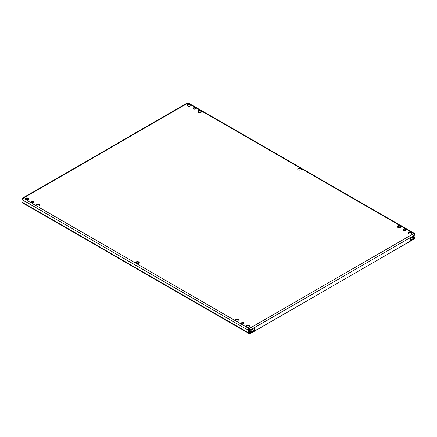 <?xml version="1.0" encoding="UTF-8"?>
<svg xmlns="http://www.w3.org/2000/svg" width="437" height="437" viewBox="0 0 437 437"><rect width="100%" height="100%" fill="white"/><g stroke="black" fill="none" stroke-linecap="round" stroke-linejoin="round"><path stroke-width="0.66" d="M414.871 233.768L414.473 234.265L414.691 234.587L415.15 234.325L414.871 233.768L411.326 232.113A1.841 1.06 0 0 0 409.322 231.883A1.841 1.06 0 0 0 408.185 232.866A1.841 1.06 0 0 0 408.721 233.615A1.841 1.06 0 0 0 410.725 233.844A1.841 1.06 0 0 0 411.862 232.866A1.841 1.06 0 0 0 411.326 232.113L400.565 225.902A1.841 1.06 0 0 0 398.56 225.672A1.841 1.06 0 0 0 397.424 226.65A1.841 1.06 0 0 0 397.965 227.404A1.841 1.06 0 0 0 399.97 227.633A1.841 1.06 0 0 0 401.106 226.65A1.841 1.06 0 0 0 400.565 225.902L300.836 168.327A1.841 1.06 0 0 0 298.832 168.092A1.841 1.06 0 0 0 297.695 169.075A1.841 1.06 0 0 0 298.236 169.829A1.841 1.06 0 0 0 300.241 170.059A1.841 1.06 0 0 0 301.377 169.075A1.841 1.06 0 0 0 300.836 168.327L201.107 110.747A1.841 1.06 0 0 0 199.103 110.517A1.841 1.06 0 0 0 197.966 111.501A1.841 1.06 0 0 0 198.507 112.249A1.841 1.06 0 0 0 200.512 112.478A1.841 1.06 0 0 0 201.648 111.501A1.841 1.06 0 0 0 201.107 110.747L190.352 104.536A1.841 1.06 0 0 0 188.347 104.306A1.841 1.06 0 0 0 187.211 105.284A1.841 1.06 0 0 0 187.752 106.038A1.841 1.06 0 0 0 189.756 106.267A1.841 1.06 0 0 0 190.887 105.284A1.841 1.06 0 0 0 190.352 104.536L188.129 103.252C188.811 103.192 188.899 103.116 188.385 103.006L187.992 103.509M187.271 105.552A1.841 1.06 180 0 1 188.565 104.793A1.841 1.06 180 0 1 190.352 105.066A1.841 1.06 180 0 1 190.832 105.552M198.027 111.763A1.841 1.06 180 0 1 199.327 111.003A1.841 1.06 180 0 1 201.107 111.277A1.841 1.06 180 0 1 201.588 111.763M39.035 204.319A1.841 1.06 0 0 0 37.03 204.09A1.841 1.06 0 0 0 35.894 205.068A1.841 1.06 0 0 0 36.435 205.822A1.841 1.06 0 0 0 38.44 206.051A1.841 1.06 0 0 0 39.576 205.068A1.841 1.06 0 0 0 39.035 204.319M35.954 205.335A1.841 1.06 180 0 1 37.249 204.576A1.841 1.06 180 0 1 39.035 204.849A1.841 1.06 180 0 1 39.516 205.335M408.24 233.129A1.841 1.06 180 0 1 409.54 232.369A1.841 1.06 180 0 1 411.326 232.642A1.841 1.06 180 0 1 411.807 233.129M397.484 226.918A1.841 1.06 180 0 1 398.779 226.158A1.841 1.06 180 0 1 400.565 226.432A1.841 1.06 180 0 1 401.046 226.918M238.493 319.474A1.841 1.06 0 0 0 236.488 319.245A1.841 1.06 0 0 0 235.352 320.223A1.841 1.06 0 0 0 235.893 320.977A1.841 1.06 0 0 0 237.897 321.206A1.841 1.06 0 0 0 239.034 320.223A1.841 1.06 0 0 0 238.493 319.474M235.412 320.49A1.841 1.06 180 0 1 236.707 319.731A1.841 1.06 180 0 1 238.493 320.004A1.841 1.06 180 0 1 238.973 320.49M297.755 169.343A1.841 1.06 180 0 1 299.05 168.584A1.841 1.06 180 0 1 300.836 168.857A1.841 1.06 180 0 1 301.317 169.343M28.279 198.108A1.841 1.06 0 0 0 26.275 197.879A1.841 1.06 0 0 0 25.138 198.857A1.841 1.06 0 0 0 25.674 199.611A1.841 1.06 0 0 0 27.678 199.84A1.841 1.06 0 0 0 28.815 198.857A1.841 1.06 0 0 0 28.279 198.108M25.193 199.125A1.841 1.06 180 0 1 26.493 198.365A1.841 1.06 180 0 1 28.279 198.638A1.841 1.06 180 0 1 28.76 199.125M138.764 261.894A1.841 1.06 0 0 0 136.759 261.665A1.841 1.06 0 0 0 135.623 262.648A1.841 1.06 0 0 0 136.164 263.396A1.841 1.06 0 0 0 138.168 263.631A1.841 1.06 0 0 0 139.305 262.648A1.841 1.06 0 0 0 138.764 261.894M135.683 262.91A1.841 1.06 180 0 1 136.978 262.151A1.841 1.06 180 0 1 138.764 262.424A1.841 1.06 180 0 1 139.245 262.91M249.248 325.685A1.841 1.06 0 0 0 247.244 325.456A1.841 1.06 0 0 0 246.113 326.439A1.841 1.06 0 0 0 246.648 327.187A1.841 1.06 0 0 0 248.653 327.417A1.841 1.06 0 0 0 249.789 326.439A1.841 1.06 0 0 0 249.248 325.685M246.168 326.701A1.841 1.06 180 0 1 247.468 325.942A1.841 1.06 180 0 1 249.248 326.215A1.841 1.06 180 0 1 249.729 326.701M251.712 331.699L251.712 331.426A1.082 0.623 0 0 1 251.395 331.869L250.734 332.251M251.712 331.426A1.082 0.623 0 0 0 251.395 330.989L250.8 330.645M248.62 329.383L249.287 329.771M413.08 238.526L412.397 238.93A1.082 0.623 -0 0 1 410.867 238.919L410.37 238.635M414.473 234.265L413.549 233.926L413.549 233.396A0.65 0.377 0 0 0 413.506 233.538A0.65 0.377 0 0 0 413.544 233.669L415.15 234.866L249.576 330.454L249.117 330.192L249.117 333.726L249.576 333.994L249.609 329.76C250.128 329.547 250.04 329.116 249.347 328.471L249.347 329.001A0.65 0.377 0 0 0 248.872 329.001L248.872 328.471C248.189 329.105 248.101 329.531 248.615 329.755L249.095 330.192L249.095 332.666A0.65 0.377 120 0 0 249.117 332.814M22.129 198.431L22.522 198.928L23.456 198.584L23.456 198.054L22.74 198.027L22.129 198.431L21.85 199.523L23.451 198.327A0.65 0.377 0 0 0 23.494 198.185A0.65 0.377 0 0 0 23.456 198.054L187.653 103.252C186.96 103.198 186.872 103.116 187.397 103.012C186.872 103.116 186.96 103.198 187.653 103.252A0.65 0.377 0 0 0 188.129 103.252C188.811 103.192 188.899 103.116 188.385 103.006M413.544 233.669L249.347 328.471A0.65 0.377 0 0 0 248.872 328.471L25.674 199.611L26.209 199.288A1.191 0.688 120 0 0 26.963 198.327M249.117 330.192L249.603 329.76L249.21 329.798L249.347 329.001M415.15 234.325L415.15 238.4L249.576 333.994M250.445 332.317A1.409 0.814 120 0 0 250.882 332.18L253.482 330.503A1.191 0.688 120 0 0 254.258 328.711M410.01 240.055A1.191 0.688 120 0 0 410.327 239.946L411.326 239.372L411.862 239.618M411.528 239.416L412.932 238.618A1.409 0.814 120 0 0 413.823 236.45M252.679 331.672L253.941 330.765A1.191 0.688 120 0 0 254.716 329.716A1.191 0.688 120 0 0 254.536 328.761A1.191 0.688 120 0 0 253.941 328.821L251.341 330.148A1.409 0.814 120 0 0 250.417 331.388A1.409 0.814 120 0 0 250.636 332.513A1.409 0.814 120 0 0 251.341 332.442L252.679 331.672L252.22 331.404M411.916 237.526L410.791 238.269A1.191 0.688 120 0 0 410.01 239.318A1.191 0.688 120 0 0 410.196 240.268A1.191 0.688 120 0 0 410.791 240.208L413.391 238.886A1.409 0.814 120 0 0 414.309 237.646A1.409 0.814 120 0 0 414.096 236.521A1.409 0.814 120 0 0 413.391 236.586L411.916 237.526M248.872 329.001L249.008 329.798M248.615 329.755L248.637 330.454L249.095 330.192M248.91 333.524L22.118 202.588A1.3 0.748 -60 0 1 21.85 201.998L21.85 199.523L248.637 330.454L248.637 332.928A1.3 0.748 120 0 0 248.91 333.524A1.3 0.748 120 0 0 249.117 333.584M187.063 103.159L22.74 198.027M187.397 103.012L187.79 103.509M22.522 198.928L22.309 199.245L21.85 198.977M27.285 199.906L28.733 199.07M22.309 202.779L21.85 201.998L248.637 332.928M26.204 199.824L26.673 199.551A1.191 0.688 120 0 0 27.482 198.365M187.883 104.995L187.883 106.109M188.708 103.148L414.265 233.374M187.905 104.989L187.905 106.115M411.048 239.531A1.082 0.623 180 0 1 410.867 239.449L410.125 239.023M404.881 230.168A0.918 0.53 0 0 0 405.563 229.654A0.918 0.53 0 0 0 404.405 229.141A0.918 0.53 0 0 0 403.722 229.654A0.918 0.53 0 0 0 404.881 230.168M403.193 229.43L404.258 228.819L405.705 229.043L406.093 229.878L405.033 230.49L403.586 230.266L403.193 229.43L403.586 230.266M405.033 230.49L406.093 229.878M405.033 230.594L403.586 230.37M194.667 108.802A0.918 0.53 0 0 0 195.35 108.289A0.918 0.53 0 0 0 194.192 107.775A0.918 0.53 0 0 0 193.509 108.289A0.918 0.53 0 0 0 194.667 108.802M192.979 108.065L194.039 107.453L195.492 107.677L195.88 108.513L194.82 109.124L193.367 108.9L192.979 108.065L193.367 108.9M194.82 109.124L195.88 108.513M194.82 109.228L193.367 109.004M32.595 202.369A0.918 0.53 0 0 0 33.278 201.856A0.918 0.53 0 0 0 32.12 201.348A0.918 0.53 0 0 0 31.437 201.856A0.918 0.53 0 0 0 32.595 202.369M30.907 201.632L31.967 201.02L33.414 201.244L33.807 202.08L32.742 202.697L31.295 202.473L30.907 201.632L31.295 202.473M32.742 202.697L33.807 202.08M32.742 202.801L31.295 202.577M242.808 323.735A0.918 0.53 0 0 0 243.491 323.227A0.918 0.53 0 0 0 242.333 322.714A0.918 0.53 0 0 0 241.65 323.227A0.918 0.53 0 0 0 242.808 323.735M241.12 323.003L242.18 322.386L243.633 322.61L244.021 323.451L242.961 324.063L241.508 323.839L241.12 323.003L241.508 323.839M242.961 324.063L244.021 323.451M242.961 324.167L241.508 323.943M412.714 236.98L413.773 237.591M23.451 198.327L25.674 199.611M410.867 239.449L410.867 238.919M26.209 199.288L26.673 199.551M411.588 239.394L412.047 239.662M411.326 239.372L411.785 239.634M410.327 239.946L410.791 240.208M412.932 238.618L413.391 238.886M252.357 331.241L252.815 331.503M253.482 330.503L253.941 330.765M252.488 331.077L252.947 331.339M250.882 332.18L251.341 332.442M411.43 239.361L411.889 239.623"/></g></svg>
